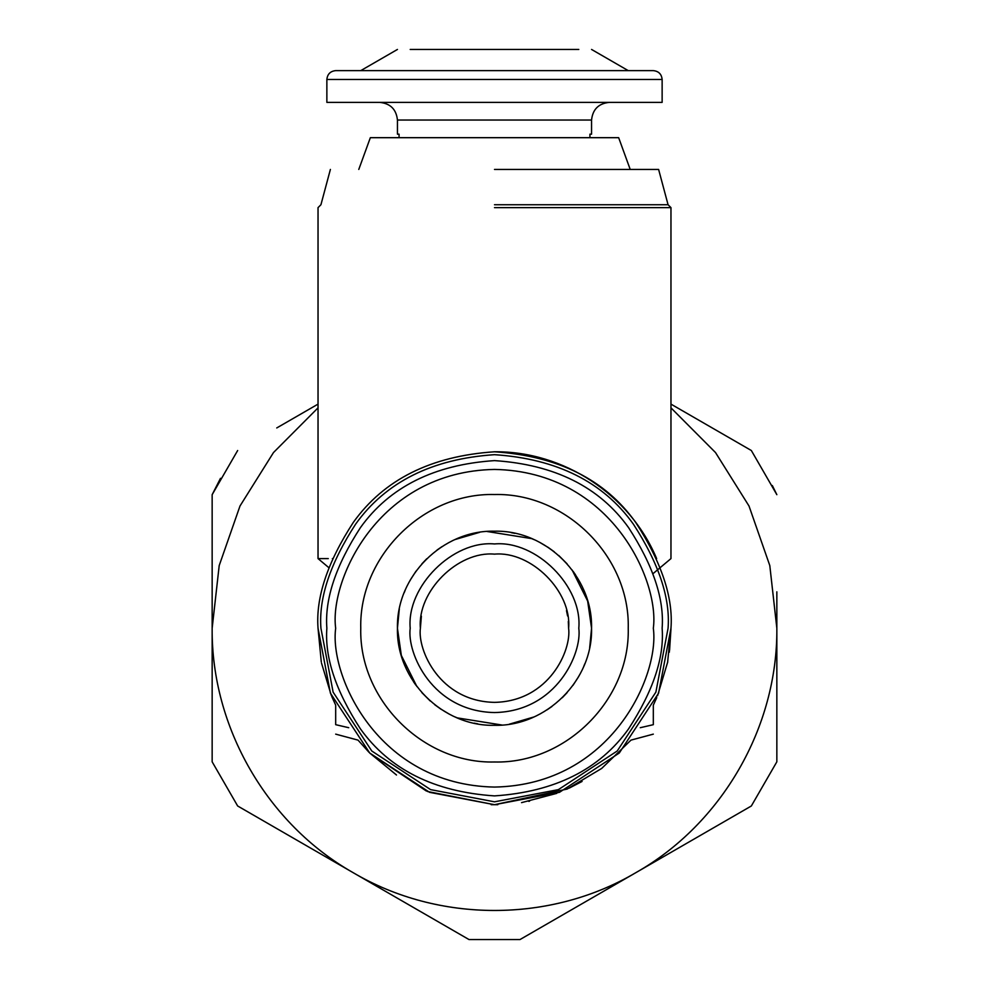 <?xml version="1.0" encoding="UTF-8"?>
<svg xmlns="http://www.w3.org/2000/svg" width="989" height="989" viewBox="0 0 989 989"><rect width="100%" height="100%" fill="white"/><g stroke="black" fill="none" stroke-linecap="round" stroke-linejoin="round"><path stroke-width="1.48" d="M529.535 801.201L528.744 801.362M497.85 804.687L491.15 804.687M670.962 628.979L669.565 650.379M656.745 697.641L653.321 705.169L653.321 724.677C653.321 737.238 653.321 737.238 653.321 724.677L640.266 727.706M318.038 628.25L330.425 693.202L369.725 753.025L429.547 792.325L494.5 804.712L559.453 792.325L619.275 753.025L658.575 693.202L670.962 628.25C673.324 597.579 661.554 562.284 635.667 522.377C605.021 479.541 557.969 456.016 494.5 451.788C431.031 456.016 383.979 479.541 353.333 522.377C327.446 562.284 315.676 597.579 318.038 628.25L318.038 628.25M396.502 775.005L369.725 753.025M331.711 696.367L335.679 705.169L335.679 724.677C335.679 737.238 335.679 737.238 335.679 724.677L348.734 727.706M669.429 651.516L669.33 652.196M667.699 662.024L657.574 695.675M582.064 781.458L569.244 788.097M556.708 793.388L521.537 802.635M494.5 451.788C563.297 451.058 629.733 494.315 656.634 558.6C675.623 558.6 675.623 558.6 656.634 558.6L650.206 545.211M320.931 628.25L333.12 692.139L371.765 750.985L430.611 789.63L494.5 801.819L558.389 789.63L617.235 750.985L655.88 692.139L668.07 628.25C670.381 598.085 658.81 563.371 633.356 524.108C603.216 481.989 556.931 458.847 494.5 454.68C432.069 458.847 385.784 481.989 355.644 524.108C330.19 563.371 318.619 598.085 320.931 628.25M670.962 628.25L667.587 662.63M653.321 734.135L630.982 740.118L601.658 768.453L567.192 789.049L494.5 804.712L427.483 791.497M426.383 791.039L370.158 753.457M369.095 752.394L358.018 740.118L335.679 734.135M331.228 695.205L321.524 663.149M321.301 662.037L318.038 628.349M494.5 207.628L670.962 207.628L494.5 207.628M332.366 558.6C313.377 558.6 313.377 558.6 332.366 558.6M330.388 169.44L320.931 204.735L318.038 207.628L318.038 558.6L328.274 558.6M494.5 204.735L668.07 204.735L494.5 204.735M494.5 169.44L658.612 169.44L494.5 169.44M630.216 169.44L618.657 137.681L616.258 137.681M372.742 137.681L370.343 137.681L358.784 169.44M370.343 137.681L618.657 137.681M494.5 137.681L372.742 137.681L494.5 137.681M399.074 645.99L400.186 651.145M404.711 665.09L405.861 667.785M413.476 681.681L415.887 685.179M434.653 704.663L441.057 709.261M457.301 717.89L501.967 725.024M509.384 724.158L533.726 717.025M547.004 709.879L551.924 706.505M562.247 697.752L567.154 692.597M583.869 666.104L584.45 664.707M589.654 647.387L589.926 645.941M589.926 610.51L588.814 605.355M584.289 591.422L583.139 588.715M575.524 574.819L573.113 571.333M554.347 551.85L547.943 547.238M531.699 538.609L487.033 531.489M479.616 532.342L455.274 539.475M441.996 546.62L437.076 550.008M426.754 558.748L421.846 563.903M405.131 590.408L404.55 591.793M399.346 609.125L399.074 610.559M399.21 609.817L397.442 628.25L401.336 655.435L416.876 686.514M421.846 692.597L430.252 701.003M440.278 708.742L449.389 714.182M455.039 716.926L458.748 718.484M474.164 723.157L477.811 723.861M530.537 718.373L531.773 717.866M573.002 685.328L578.775 676.377M584.153 665.412L584.833 663.743M589.79 646.682L591.558 628.25L587.664 601.065L572.124 569.998M420.387 628.25C417.407 649.934 439.648 701.362 494.5 702.363C549.352 701.362 571.593 649.934 568.613 628.25C571.926 591.583 531.167 550.824 494.5 554.137C457.833 550.824 417.074 591.583 420.387 628.25L421.376 616.196M566.487 610.609L567.587 615.949M568.304 621.488L568.613 628.25M567.154 563.903L558.748 555.497M548.722 547.758L539.611 542.318M533.961 539.574L530.252 538.028M514.836 533.355L511.189 532.638M458.463 538.14L457.227 538.634M415.998 571.172L410.225 580.123M404.847 591.088L404.167 592.757M318.038 407.851L273.496 452.542L239.993 506.009L219.199 565.572L212.153 628.25C211.263 727.236 267.154 824.06 353.333 872.768C438.597 923.034 550.403 923.034 635.667 872.768C721.846 824.06 777.737 727.236 776.847 628.25L769.801 565.572L749.007 506.009L715.504 452.542L670.962 407.851M410.2 628.25C406.813 652.913 432.106 711.4 494.5 712.55C556.894 711.4 582.187 652.913 578.8 628.25C582.57 586.539 536.211 540.179 494.5 543.95C452.789 540.179 406.43 586.539 410.2 628.25M776.847 591.83L776.847 761.814L751.343 805.986L520.004 939.55L468.996 939.55L237.657 805.986L212.153 761.814L212.153 494.685L220.498 478.317M670.962 404.118L751.343 450.514L776.847 494.685L772.322 485.537M276.759 427.94L318.038 404.118M237.657 450.514L212.153 494.685M589.938 137.681L589.938 134.158L591.558 134.158L589.938 134.158M399.062 137.681L399.062 134.158L397.442 134.158L397.442 120.04C396.317 109.396 390.445 103.511 379.801 102.386L609.199 102.386C598.555 103.511 592.683 109.396 591.558 120.04L591.558 134.158M397.442 134.158L399.062 134.158M591.558 628.25C592.893 576.389 546.361 529.857 494.5 531.192C442.639 529.857 396.107 576.389 397.442 628.25C396.107 680.111 442.639 726.643 494.5 725.308C546.361 726.643 592.893 680.111 591.558 628.25M636.619 872.224L634.629 873.374M712.241 828.559L751.343 805.986M354.371 873.374L352.381 872.224M212.153 664.657L212.153 761.814M326.864 628.25C324.627 657.388 335.803 690.915 360.392 728.831C389.505 769.516 434.208 791.868 494.5 795.898C554.792 791.868 599.495 769.516 628.608 728.831C653.197 690.915 664.373 657.388 662.136 628.25C664.373 599.111 653.197 565.584 628.608 527.669C599.495 486.984 554.792 464.632 494.5 460.614C434.208 464.632 389.505 486.984 360.392 527.669C335.803 565.584 324.627 599.111 326.864 628.25M628.238 628.25C630.08 699.718 565.955 763.829 494.5 761.987C423.045 763.829 358.92 699.718 360.762 628.25C358.92 556.795 423.045 492.67 494.5 494.525C565.955 492.67 630.08 556.795 628.238 628.25M662.136 102.386L326.864 102.386L326.864 79.454L662.136 79.454L662.136 102.386M410.2 49.45L578.8 49.45M591.558 49.45L628.238 70.627M360.762 70.627L397.442 49.45M662.136 79.454C661.579 74.126 658.637 71.183 653.321 70.627L335.679 70.627C330.363 71.183 327.421 74.126 326.864 79.454M397.442 120.04L591.558 120.04M653.321 628.25C659.7 674.708 612.055 784.907 494.5 787.071C376.945 784.907 329.3 674.708 335.679 628.25C329.3 581.792 376.945 471.605 494.5 469.429C612.055 471.605 659.7 581.792 653.321 628.25M658.612 169.44L668.07 204.735L670.962 207.628L670.962 558.6L653.321 573.397M318.038 558.6L328.781 567.612"/></g></svg>
